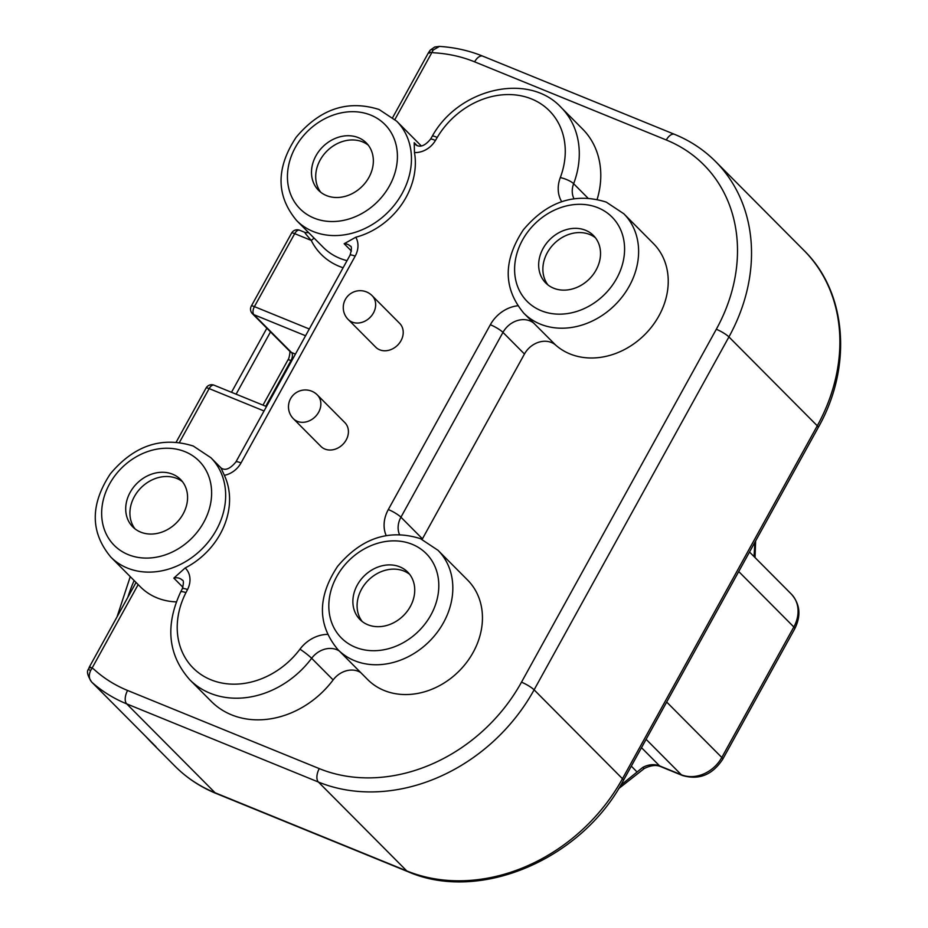 <?xml version="1.0" encoding="UTF-8"?>
<svg xmlns="http://www.w3.org/2000/svg" width="928" height="928" viewBox="0 0 928 928"><rect width="100%" height="100%" fill="white"/><g stroke="black" fill="none" stroke-linecap="round" stroke-linejoin="round"><path stroke-width="1.39" d="M138.156 584.582L92.092 668.09L90.399 667.197L90.039 667.905L90.399 667.197M384.146 690.478A70.505 58.476 -44.8 0 0 466.691 662.325A70.505 58.476 -44.8 0 0 467.642 580.104L438.016 550.316A70.505 58.476 135.2 0 1 437.076 632.536A70.505 58.476 135.2 0 1 354.531 660.678A70.505 58.476 135.2 0 1 353.15 660.086A70.505 58.476 135.2 0 1 338.012 649.728L367.627 679.528A70.505 58.476 -44.8 0 0 384.146 690.478M422.147 539.388A21.367 17.725 135.2 0 1 422.437 538.832L524.459 354.02A21.367 17.725 135.2 0 1 555.733 345.146A70.505 58.476 -44.8 0 0 569.943 353.916A70.505 58.476 -44.8 0 0 652.488 325.774A70.505 58.476 -44.8 0 0 653.428 243.554L623.802 213.753A70.505 58.476 135.2 0 1 622.862 295.986A70.505 58.476 135.2 0 1 540.316 324.127A70.505 58.476 135.2 0 1 538.936 323.536A70.505 58.476 135.2 0 1 523.798 313.177L555.733 345.146M597.18 199.288A86.536 71.769 -44.8 0 0 582.61 129.05L561.115 107.428A86.536 71.769 135.2 0 1 573.632 183.709L587.818 197.977M90.631 670.538L88.334 669.401C86.524 671.57 87.626 675.781 91.652 682.022L92.081 682.451C88.984 679.284 88.508 675.306 90.631 670.538L92.092 668.09L93.612 669.007A160.242 132.913 135.2 0 0 127.588 690.467L319.278 768.616A160.242 132.913 135.2 0 0 521.49 682.184L716.312 329.266A160.242 132.913 135.2 0 0 666.304 139.989L474.614 61.84A160.242 132.913 135.2 0 0 433.782 52.792L431.996 52.351L433.179 50.019L439.512 46.412M221.398 468.304L210.853 457.69A70.505 58.476 135.2 0 1 209.902 539.91A70.505 58.476 135.2 0 1 127.368 568.052A70.505 58.476 135.2 0 1 125.976 567.472A70.505 58.476 135.2 0 1 110.85 557.113L140.464 586.902A70.505 58.476 -44.8 0 0 156.983 597.852A70.505 58.476 -44.8 0 0 176.285 601.889M339.254 650.98A21.367 17.725 -44.8 0 0 327.572 648.614A21.367 17.725 -44.8 0 0 311.646 658.288A86.536 71.769 135.2 0 1 210.053 693.204A86.536 71.769 135.2 0 1 189.776 679.772L211.282 701.406A86.536 71.769 -44.8 0 0 231.548 714.838A86.536 71.769 -44.8 0 0 333.14 679.922A21.367 17.725 135.2 0 1 360.76 672.603M367.824 624.741A33.652 27.91 -44.8 0 0 407.218 611.308A33.652 27.91 -44.8 0 0 407.67 572.066A33.652 27.91 -44.8 0 0 399.794 566.846A33.652 27.91 -44.8 0 0 360.389 580.267A33.652 27.91 -44.8 0 0 359.948 619.51A33.652 27.91 -44.8 0 0 367.824 624.741M362.187 621.493A33.652 27.91 135.2 0 1 365.713 583.097A33.652 27.91 135.2 0 1 403.993 571.068A33.652 27.91 135.2 0 1 409.642 574.316M182.932 587.262L173.826 578.109L185.159 567.959A70.505 58.476 -44.8 0 0 224.356 475.322L221.038 468.014M313.908 237.939A6.415 3.457 -26.4 0 1 311.228 240.398L294.686 233.647A6.415 1.183 -151.1 0 0 291.601 233.09L251.326 306.066A6.415 1.183 28.9 0 1 254.411 306.623A6.415 3.376 112.2 0 0 253.889 314.673L291.508 352.512A6.415 3.376 -67.8 0 1 290.986 360.563A6.415 1.183 -151.1 0 0 287.9 360.006C289.64 358.173 290.418 349.114 289.745 351.178M309.302 328.999L254.411 306.623L294.686 233.647A6.415 3.376 112.2 0 1 299.64 230.248L305.184 232.51L308.676 232.673M305.59 232.847C303.7 231.455 305.579 233.96 311.228 240.398A76.92 63.8 -44.8 0 0 337.757 265.71A76.92 63.8 -44.8 0 0 343.105 267.751M428.655 52.374L431.996 52.351L394.922 119.48M429.444 53.174L429.989 52.038L428.852 52.188M428.875 52.154L430.174 50.193A6.415 2.633 38.4 0 1 433.167 50.019M127.588 690.467A10.684 5.626 112.2 0 0 126.73 703.888A170.926 141.775 135.2 0 1 92.081 682.451L154.199 744.952M175.032 766.226A170.926 141.775 -44.8 0 0 215.076 792.756A10.684 5.626 112.2 0 0 216.12 793.463C200.448 787.048 186.76 777.966 175.032 766.226L150.638 741.681A170.926 141.775 135.2 0 0 156.043 746.785L91.663 682.045M618.593 788.684L644.392 768.43A10.684 1.96 -118.7 0 1 642.675 767.468L620.623 785.332M754.905 542.242L754.035 556.568M636.272 771.191L631.318 766.122M351.434 251.059L344.16 243.739L355.784 237.232A70.505 58.476 -44.8 0 0 414.48 152.552A21.367 17.725 -44.8 0 0 417.345 152.47A21.367 17.725 -44.8 0 0 435.429 140.488L437.216 137.46A75.852 62.907 135.2 0 1 527.707 97.544A75.852 62.907 135.2 0 1 560.303 177.584A32.051 26.587 -44.8 0 0 561.672 201.654M417.217 145.719L414.201 142.692L414.48 152.552M375.736 347.188A16.878 14.001 -44.8 0 0 400.989 340.704A16.878 14.001 -44.8 0 0 399.678 323.385L372.116 295.661A16.878 14.001 135.2 0 1 373.427 312.98A16.878 14.001 135.2 0 1 348.174 319.464L375.736 347.188M320.937 446.438A16.878 14.001 -44.8 0 0 346.19 439.953A16.878 14.001 -44.8 0 0 344.88 422.646L317.318 394.922A16.878 14.001 135.2 0 1 318.64 412.241A16.878 14.001 135.2 0 1 293.387 418.725L320.937 446.438M553.61 288.19A33.652 27.91 -44.8 0 0 593.015 274.758A33.652 27.91 -44.8 0 0 593.456 235.515A33.652 27.91 -44.8 0 0 585.58 230.283A33.652 27.91 -44.8 0 0 546.174 243.716A33.652 27.91 -44.8 0 0 545.734 282.959A33.652 27.91 -44.8 0 0 553.61 288.19M547.972 284.942A33.652 27.91 135.2 0 1 551.499 246.546A33.652 27.91 135.2 0 1 589.779 234.517A33.652 27.91 135.2 0 1 595.428 237.765M326.447 195.564A33.652 27.91 -44.8 0 0 365.841 182.132A33.652 27.91 -44.8 0 0 366.293 142.889A33.652 27.91 -44.8 0 0 358.405 137.669A33.652 27.91 -44.8 0 0 319.012 151.09A33.652 27.91 -44.8 0 0 318.559 190.333A33.652 27.91 -44.8 0 0 326.447 195.564M320.798 192.316A33.652 27.91 135.2 0 1 324.336 153.92A33.652 27.91 135.2 0 1 362.616 141.891A33.652 27.91 135.2 0 1 368.254 145.139M140.662 532.115A33.652 27.91 -44.8 0 0 180.055 518.682A33.652 27.91 -44.8 0 0 180.508 479.44A33.652 27.91 -44.8 0 0 172.62 474.22A33.652 27.91 -44.8 0 0 133.226 487.652A33.652 27.91 -44.8 0 0 132.774 526.895A33.652 27.91 -44.8 0 0 140.662 532.115M135.012 528.867A33.652 27.91 135.2 0 1 138.55 490.471A33.652 27.91 135.2 0 1 176.83 478.454A33.652 27.91 135.2 0 1 182.468 481.69M264.039 410.976L209.148 388.6L179.475 442.366M206.062 388.043A6.415 6.415 0 0 1 214.101 385.201A6.415 3.376 112.2 0 0 209.148 388.6A6.415 1.183 -151.1 0 0 206.062 388.043L176.274 442.006M270.5 331.899L236.118 394.18M127.786 597.412A160.242 132.913 135.2 0 1 134.131 580.534M355.401 647.257A59.821 49.625 135.2 0 1 354.218 646.758A59.821 49.625 135.2 0 1 337.084 575.952A59.821 49.625 135.2 0 1 412.218 544.318A59.821 49.625 135.2 0 1 413.389 544.817A59.821 49.625 135.2 0 1 430.534 615.635A59.821 49.625 135.2 0 1 355.401 647.257M327.445 634.392A32.051 26.587 -44.8 0 0 323.86 634.659A32.051 26.587 -44.8 0 0 299.964 649.182A10.684 1.032 -143.2 0 1 311.646 658.288L333.14 679.922M299.964 649.182A75.852 62.907 135.2 0 1 207.211 678.113A75.852 62.907 135.2 0 1 185.948 592.632L187.537 589.524A10.684 2.192 -152.9 0 0 182.236 588.897C183.802 583.109 183.767 580.162 182.143 580.058A10.684 8.862 -44.8 0 0 173.826 578.109M291.705 360.864L290.986 360.563L265.756 406.267M305.567 335.75L253.889 314.673A6.415 5.313 135.2 0 1 252.381 313.676L290 351.515A6.415 5.313 -44.8 0 0 291.508 352.512L295.429 354.113M421.312 145.951L396.639 121.139A70.505 58.476 135.2 0 1 395.699 203.36A70.505 58.476 135.2 0 1 313.154 231.501A70.505 58.476 135.2 0 1 311.762 230.91A70.505 58.476 135.2 0 1 296.635 220.551L323.269 247.347A70.505 58.476 -44.8 0 0 338.395 257.706A70.505 58.476 -44.8 0 0 339.787 258.297A70.505 58.476 -44.8 0 0 347.026 260.652M666.304 139.989A10.684 5.626 -67.8 0 1 674.54 134.34L482.85 56.179A10.684 5.626 112.2 0 0 474.614 61.84M818.229 427.541A10.684 1.984 -151.1 0 0 817.278 425.801A170.926 141.775 -44.8 0 0 803.984 250.444C847.055 292.413 852.612 367.105 818.229 427.541L623.407 780.448C582.088 859.224 479.59 903.164 407.81 871.624A10.684 5.626 -67.8 0 1 406.766 870.916A170.926 141.775 -44.8 0 0 622.468 778.72L817.278 425.801L728.921 336.934L534.11 689.84A170.926 141.775 135.2 0 1 318.408 782.037L126.73 703.888L215.076 792.756L406.766 870.916L318.408 782.037A10.684 5.626 -67.8 0 1 319.278 768.616M521.49 682.184A10.684 1.984 28.9 0 1 534.11 689.84L622.468 778.72A10.684 1.984 28.9 0 1 623.407 780.448M89.401 667.104L89.297 667.302A6.415 1.183 28.9 0 1 90.41 667.209M674.54 134.34C690.212 140.743 703.9 149.826 715.627 161.576A170.926 141.775 135.2 0 1 728.921 336.934A10.684 1.984 -151.1 0 0 716.312 329.266M641.503 747.678L659.634 765.913L681.349 774.764L646.108 739.326M642.675 767.468A21.367 17.725 135.2 0 1 659.634 765.913A10.684 5.626 112.2 0 0 660.678 766.609C656.351 764.695 650.922 765.298 644.392 768.43M660.678 766.609L682.393 775.472A10.684 5.626 -67.8 0 1 681.349 774.764A32.051 26.587 -44.8 0 0 721.798 757.48L793.834 626.98L738.734 571.544M666.687 702.044L721.798 757.48A10.684 1.984 28.9 0 1 722.738 759.208C712.402 774.903 698.958 780.32 682.393 775.472M793.834 626.98A32.051 26.587 -44.8 0 0 791.34 594.094C800.098 604.082 801.247 615.624 794.786 628.708A10.684 1.984 -151.1 0 0 793.834 626.98M414.201 142.692A10.684 8.862 -44.8 0 0 415.628 144.722C419.932 147.749 424.873 145.94 430.453 139.258A10.684 1.775 30.7 0 1 435.429 140.488M560.303 177.584A10.684 2.877 -159.3 0 1 573.632 183.709A21.367 17.725 -44.8 0 0 573.933 198.627M524.459 354.02L502.964 332.386L400.942 517.198L422.437 538.832M534.226 323.524A21.367 17.725 -44.8 0 0 517.789 320.438A21.367 17.725 -44.8 0 0 502.964 332.386A10.684 1.984 -151.1 0 0 490.344 324.73A32.051 26.587 -44.8 0 1 512.581 306.797A32.051 26.587 -44.8 0 1 517.696 305.776M386.152 535.514A32.051 26.587 -44.8 0 1 388.322 509.542A10.684 1.984 28.9 0 1 400.942 517.198A21.367 17.725 -44.8 0 0 399.446 534.424M187.537 589.524A21.367 17.725 -44.8 0 0 185.159 567.959M224.356 475.322A21.367 17.725 -44.8 0 0 225.272 475.124A21.367 17.725 -44.8 0 0 241.025 462.921L355.157 256.163A21.367 17.725 -44.8 0 0 355.784 237.232M388.322 509.542L490.344 324.73M189.776 679.772C168.038 655.098 164.998 625.832 180.647 592.006A10.684 2.192 27.1 0 1 185.948 592.632M220.597 467.573A10.684 8.862 -44.8 0 0 220.841 467.84C224.994 470.983 230.005 469.034 235.874 461.993A10.684 1.984 28.9 0 1 241.025 462.921M355.157 256.163A10.684 1.984 -151.1 0 0 350.018 255.235L235.874 461.993M350.018 255.235C351.805 249.156 351.851 246.082 350.134 246.013A10.684 8.862 -44.8 0 0 344.16 243.739M437.216 137.46A10.684 1.775 -149.3 0 0 432.239 136.242C458.641 88.311 528.45 71.897 561.115 107.428M598.003 207.768A59.821 49.625 135.2 0 1 599.175 208.266A59.821 49.625 135.2 0 1 616.32 279.073A59.821 49.625 135.2 0 1 541.186 310.706A59.821 49.625 135.2 0 1 540.015 310.207A59.821 49.625 135.2 0 1 522.87 239.389A59.821 49.625 135.2 0 1 598.003 207.768M370.84 115.142A59.821 49.625 135.2 0 1 372.012 115.64A59.821 49.625 135.2 0 1 389.145 186.458A59.821 49.625 135.2 0 1 314.012 218.08A59.821 49.625 135.2 0 1 312.84 217.581A59.821 49.625 135.2 0 1 295.707 146.775A59.821 49.625 135.2 0 1 370.84 115.142M128.226 554.631A59.821 49.625 135.2 0 1 127.055 554.132A59.821 49.625 135.2 0 1 109.922 483.326A59.821 49.625 135.2 0 1 185.055 451.704A59.821 49.625 135.2 0 1 186.226 452.203A59.821 49.625 135.2 0 1 203.36 523.009A59.821 49.625 135.2 0 1 128.226 554.631M136.045 582.448L89.332 667.058M438.016 550.316L420.454 538.669C389.041 528.786 361.41 538.043 337.548 566.416C317.237 597.203 317.399 624.973 338.012 649.728M262.984 405.13L287.9 360.006M251.326 306.066A6.415 6.415 0 0 0 252.381 313.676M299.64 230.248A6.415 6.415 0 0 0 291.601 233.09M428.713 52.281L392.683 117.543M430.174 50.193L434.652 47.038L439.327 46.4M482.85 56.179C469.22 50.646 454.755 47.386 439.454 46.412M231.501 392.3L266.858 328.234M407.81 871.624L216.12 793.463M130.268 576.648L117.044 616.853M145.65 736.345L150.638 741.681M89.297 667.302L88.334 669.401M715.627 161.576L803.984 250.444M749.511 552.021L791.34 594.094M794.786 628.708L722.738 759.208M755.636 540.931L755.021 557.566M180.647 592.006L182.236 588.897M430.453 139.258L432.239 136.242M372.116 295.661A16.878 16.878 0 0 0 345.367 299.408A16.878 16.878 0 0 0 348.174 319.464M317.318 394.922A16.878 16.878 0 0 0 290.58 398.669A16.878 16.878 0 0 0 293.387 418.725M623.802 213.753L606.251 202.107C574.826 192.235 547.195 201.492 523.334 229.854C503.034 260.64 503.185 288.422 523.798 313.177M396.639 121.139L379.076 109.492C347.664 99.609 320.032 108.866 296.171 137.24C275.86 168.026 276.01 195.796 296.635 220.551M214.101 385.201L266.475 406.557M210.853 457.69L193.291 446.043C161.878 436.172 134.235 445.417 110.386 473.79C90.074 504.577 90.225 532.347 110.85 557.113"/></g></svg>
